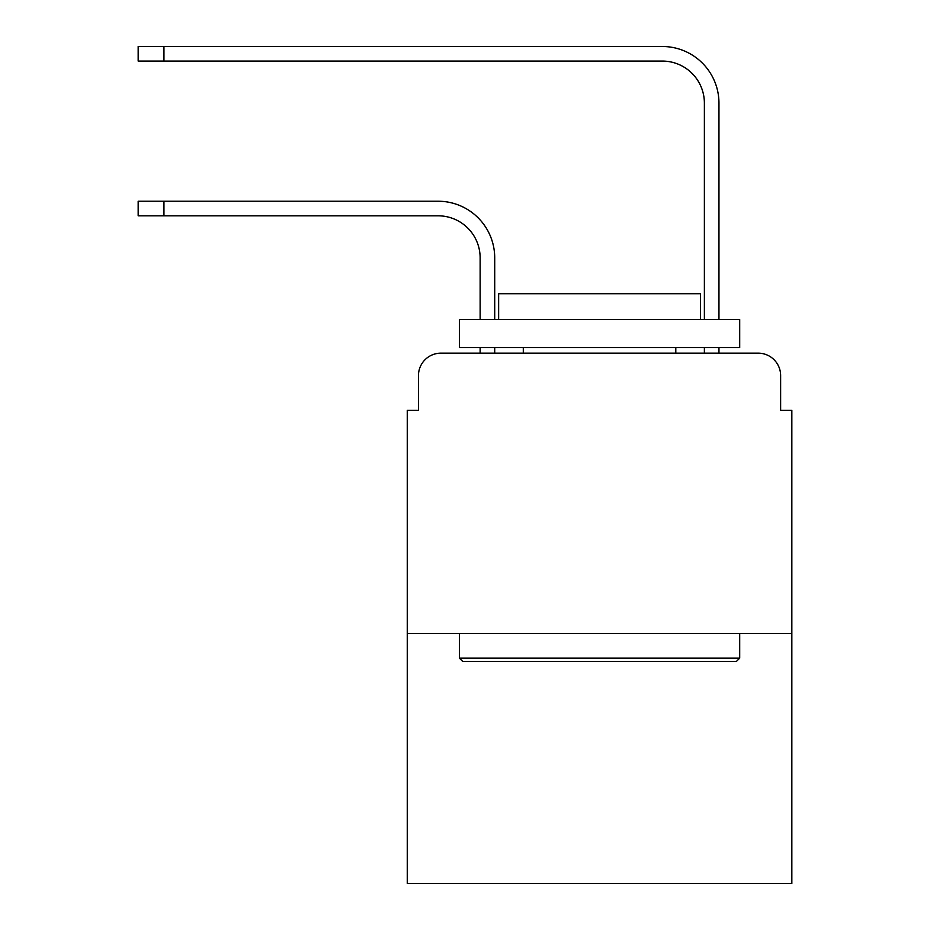 <?xml version="1.0" encoding="UTF-8"?>
<svg xmlns="http://www.w3.org/2000/svg" width="930" height="930" viewBox="0 0 930 930"><rect width="100%" height="100%" fill="white"/><g stroke="black" fill="none" stroke-linecap="round" stroke-linejoin="round"><path stroke-width="1.4" d="M418.465 375.581L418.465 410.339L418.465 375.581A22.425 22.425 0 0 1 440.89 353.156L480.136 353.156L480.136 347.553M791.837 633.47L407.259 633.47L407.259 883.5L791.837 883.5L791.837 410.339L780.63 410.339L780.63 375.581A22.425 22.425 0 0 0 758.206 353.156L440.89 353.156M407.259 633.47L407.259 410.339L418.465 410.339M494.714 353.156L494.714 347.553L494.714 353.156L494.714 347.553L494.714 353.156L494.714 347.553L494.714 353.156L494.714 347.553L494.714 353.156L494.714 347.553L494.714 353.156L494.714 347.553L494.714 353.156L494.714 347.553L494.714 353.156L512.093 353.156M687.003 353.156L704.382 353.156L704.382 347.553M718.96 353.156L718.96 347.553L718.96 353.156L718.96 347.553L718.96 353.156L718.96 347.553L718.96 353.156L718.96 347.553L718.96 353.156L718.96 347.553L718.96 353.156L718.96 347.553L718.96 353.156L718.96 347.553L718.96 353.156L758.206 353.156M780.63 410.339L780.63 375.581M494.714 257.854L494.714 319.525L494.714 257.854A56.625 56.625 0 0 0 438.088 201.229L163.947 201.229L163.947 215.806L138.163 215.806L138.163 201.229L163.947 201.229M163.947 215.806L438.088 215.806A42.048 42.048 0 0 1 480.136 257.854L480.136 319.525M718.96 103.125L718.96 319.525L718.96 103.125A56.625 56.625 0 0 0 662.334 46.5L163.947 46.5L163.947 61.078L138.163 61.078L138.163 46.5L163.947 46.5M163.947 61.078L662.334 61.078A42.048 42.048 0 0 1 704.382 103.125L704.382 319.525M736.339 661.497L462.756 661.497L459.397 658.138L739.699 658.138L736.339 661.497M459.397 319.525L739.699 319.525L739.699 347.553L459.397 347.553L459.397 319.525M700.464 319.525L700.464 293.729L498.643 293.729L498.643 319.525M459.397 633.47L459.397 658.138M739.699 633.47L739.699 658.138M523.299 347.553L523.299 353.156M675.796 347.553L675.796 353.156M438.088 215.806A42.048 42.048 0 0 1 480.136 257.854A42.048 42.048 0 0 0 438.088 215.806A42.048 42.048 0 0 1 480.136 257.854A42.048 42.048 0 0 0 438.088 215.806A42.048 42.048 0 0 1 480.136 257.854A42.048 42.048 0 0 0 438.088 215.806A42.048 42.048 0 0 1 480.136 257.854A42.048 42.048 0 0 0 438.088 215.806A42.048 42.048 0 0 1 480.136 257.854A42.048 42.048 0 0 0 438.088 215.806A42.048 42.048 0 0 1 480.136 257.854A42.048 42.048 0 0 0 438.088 215.806A42.048 42.048 0 0 1 480.136 257.854M662.334 61.078A42.048 42.048 0 0 1 704.382 103.125A42.048 42.048 0 0 0 662.334 61.078A42.048 42.048 0 0 1 704.382 103.125A42.048 42.048 0 0 0 662.334 61.078A42.048 42.048 0 0 1 704.382 103.125A42.048 42.048 0 0 0 662.334 61.078A42.048 42.048 0 0 1 704.382 103.125A42.048 42.048 0 0 0 662.334 61.078A42.048 42.048 0 0 1 704.382 103.125A42.048 42.048 0 0 0 662.334 61.078A42.048 42.048 0 0 1 704.382 103.125A42.048 42.048 0 0 0 662.334 61.078A42.048 42.048 0 0 1 704.382 103.125"/></g></svg>
